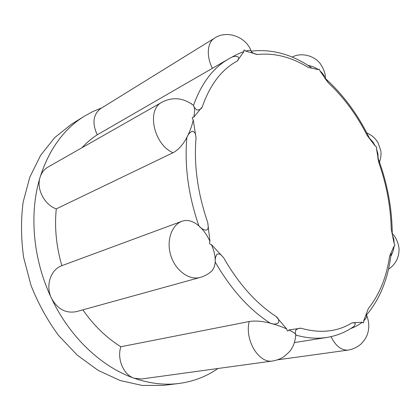 <?xml version="1.0" encoding="UTF-8"?>
<svg xmlns="http://www.w3.org/2000/svg" width="420" height="420" viewBox="0 0 420 420"><rect width="100%" height="100%" fill="white"/><g stroke="black" fill="none" stroke-linecap="round" stroke-linejoin="round"><path stroke-width="0.63" d="M217.938 368.498C206.393 376.582 193.321 381.586 178.726 383.507C164.399 385.298 149.541 383.534 134.153 378.226C101.724 367.017 69.846 337.37 51.497 298.316C32.876 259.45 28.975 213.245 40.052 177.356C49.093 149.326 63.84 128.956 84.294 116.245L92.899 111.526L101.834 107.861M120.839 346.752L249.207 321.531C244.498 340.064 258.883 363.841 272.722 360.974L141.472 379.003L134.153 378.226C123.527 374.855 116.792 358.99 120.839 346.752C106.444 337.796 93.786 325.495 82.856 309.855M326.834 337.412C317.168 338.961 306.915 338.205 296.084 335.139M295.864 334.656L295.696 336.383M61.85 265.676L182.018 221.24C171.423 225.094 166.063 241.054 170.94 255.911C175.681 270.816 189.378 280.586 200.219 277.421L76.514 311.603C65.945 313.672 57.608 309.241 51.497 298.316C45.234 285.789 50.636 269.498 61.85 265.676C56.27 246.409 54.411 227.483 56.275 208.887C44.431 204.813 36.199 188.927 40.052 177.356C41.512 172.736 44.163 169.307 48.006 167.066L161.984 102.212C146.249 109.62 153.752 144.679 173.03 152.722L56.275 208.887M270.17 323.122C249.265 309.65 230.953 289.306 215.234 262.085M173.03 152.722C178.206 150.019 182.81 144.942 186.827 137.482C189.945 131.45 192.082 125.585 193.232 119.9L196.051 137.812C193.757 164.908 197.657 193.168 207.748 222.595L209.984 241.458C209.06 243.275 209.522 244.293 211.365 244.514C214.21 250.829 215.486 256.688 215.197 262.08C214.898 265.844 213.717 268.853 211.654 271.11L209.354 273.005M249.207 321.531C255.045 320.555 262.048 321.095 270.218 323.153C276.654 324.86 282.145 326.792 286.697 328.955C287.185 331.244 287.91 331.58 288.866 329.963L300.888 328.225C320.376 333.653 337.418 331.863 352.023 322.859L362.24 322.208C359.462 324.566 355.567 326.707 350.564 328.634M198.817 225.771C188.339 195.111 184.349 165.685 186.858 137.482M182.018 221.24C187.409 219.418 193.016 220.946 198.839 225.839C203.406 229.929 207.123 235.132 209.984 241.458M81.937 147.761C86.641 142.663 91.749 138.343 97.256 134.799C91.985 123.254 93.104 114.529 100.606 108.623L214.526 38.136C226.38 29.899 245.648 36.435 251.013 50.647M193.526 105.326C201.422 83.323 213.061 67.893 228.454 59.041L230.286 58.023M228.464 59.031L97.256 134.799M190.937 103.436L193.478 105.331M178.726 383.507L163.653 385.355L142.27 385.471L120.157 380.525L98.186 370.393L77.317 355.215L58.559 335.438C47.366 320.213 38.183 303.534 31.007 285.39L23.62 257.387C20.979 238.355 20.827 219.881 23.168 201.968L29.867 177.051L40.598 155.363L54.695 137.624L71.405 124.278L84.294 116.245M230.359 57.981C235.641 55.004 240.14 52.889 243.847 51.634L237.164 61.084C221.645 69.458 210.021 84.698 202.288 106.801L193.783 117.201C194.917 111.736 194.828 107.793 193.51 105.383M211.365 244.514L223.519 257.565C238.529 283.762 256.032 303.392 276.034 316.454L286.697 328.955M366.718 315.525L366.686 316.155C366.492 317.641 365.479 319.237 363.647 320.948L368.361 308.516C379.465 294.604 386.536 277.205 389.566 256.326L394.044 246.094C393.787 249.575 392.695 252.992 390.768 256.331M392.443 235.09L393.85 239.174L394.181 243.731L391.23 229.058C390.71 206.882 386.594 184.779 378.877 162.745L376.478 148.722L377.89 153.573L378.173 158.534M369.458 138.196L372.923 141.955L375.48 146.386L367.3 135.655C356.811 115.017 343.896 97.482 328.561 83.039L319.972 70.985C322.481 72.996 324.125 75.306 324.907 77.91M307.897 65.347C311.966 66.108 315.404 67.536 318.213 69.626L308.18 67.415C291.396 57.041 274.528 52.742 257.576 54.516L245.627 51.083C248.141 50.358 249.884 50.19 250.856 50.573M295.827 334.593C295.008 333.249 292.688 331.706 288.866 329.963M311.031 67.583L310.669 67.961M257.576 54.516C255.302 54.243 253.265 53.356 251.465 51.849M251.123 51.119L251.517 51.109M328.561 83.039L324.865 78.262M378.877 162.745L377.806 157.889M366.587 314.921L366.471 313.493M389.566 256.326L390.968 253.034M296.105 335.139L295.874 334.556C295.15 333.811 295.134 332.32 295.827 330.078C297.36 328.766 299.045 328.151 300.888 328.225M352.023 322.859L355.094 322.98C355.488 324.046 354.9 325.395 353.325 327.033L350.59 328.619M215.255 262.106C214.982 259.439 215.528 256.814 216.899 254.242C220.447 253.365 220.642 254.725 223.519 257.565M276.034 316.454C278.581 318.402 279.347 320.549 278.334 322.891C275.688 324.361 272.984 324.44 270.228 323.127M186.858 137.503C188.071 134.389 189.94 132.29 192.454 131.203C195.83 132.667 195.242 133.691 196.051 137.812M207.748 222.595C208.047 225.356 209.155 229.467 206.084 230.202C202.886 229.541 200.477 228.071 198.859 225.787M230.276 58.028L230.585 57.86C232.969 56.364 235.379 55.981 237.83 56.711C239.132 58.081 238.912 59.54 237.164 61.084M202.288 106.801C201.264 109.079 199.458 110.135 196.87 109.967C194.659 108.04 193.562 106.502 193.567 105.357L193.567 105.357M193.783 117.201C192.019 117.101 191.83 117.999 193.232 119.9M362.24 322.208C363.431 323.442 363.904 323.022 363.647 320.948M394.044 246.094C395.105 245.947 395.152 245.159 394.181 243.731M376.478 148.722C376.934 147.488 376.604 146.711 375.48 146.386M319.972 70.985C319.552 69.158 318.964 68.702 318.213 69.626M245.627 51.083C244.262 49.497 243.668 49.686 243.847 51.634M212.468 68.386C206.12 56.374 207.207 42.32 214.526 38.136M277.583 359.825L348.18 350.081C341.429 350.537 335.706 346.059 331.002 336.651M326.839 337.449L294.415 342.557M388.458 269.236C394.947 264.925 398.459 258.846 399 251.008C399.546 244.198 395.22 236.082 392.238 233.515M348.18 350.081C352.973 349.282 357.278 347.24 361.09 343.954C364.728 340.205 367.012 336.357 367.941 332.409C369.348 326.723 368.944 321.116 366.723 315.593M272.722 360.974C276.685 360.344 280.408 358.911 283.899 356.669C288.456 352.889 290.966 350.291 291.438 348.873C293.832 345.403 295.292 340.631 295.811 334.556M200.219 277.421C204.304 276.286 208 274.297 211.302 271.441M193.473 105.326C183.199 97.734 172.704 96.7 161.984 102.212M292.142 57.115C301.481 51.97 315.053 55.844 320.712 64.318C324.088 69.678 325.637 74.408 325.369 78.503M379.528 162.272C381.512 155.185 381.029 152.765 380.809 150.843L378.179 143.015C375.611 138.442 371.826 135.093 366.828 132.972M312.281 68.318L310.91 68.014M311.131 67.447C291.8 54.238 271.808 48.809 251.165 51.161M250.913 50.589L252.494 53.057M372.288 142.196L371.002 140.511M369.842 138.989C358.176 114.849 343.313 94.658 325.264 78.414M324.87 77.858L323.306 75.668M393.089 238.292L392.595 235.841M392.238 234.077C392.138 208.74 387.44 183.535 378.142 158.456M377.748 156.146L377.37 153.935M365.962 314.848L366.723 316.092M366.434 315.089C380.195 298.699 388.437 278.035 391.167 253.103M391.12 252.777L391.808 251.207M326.975 337.428C336.656 335.811 345.403 332.304 353.22 326.902M230.585 57.86L228.475 59.026"/></g></svg>
